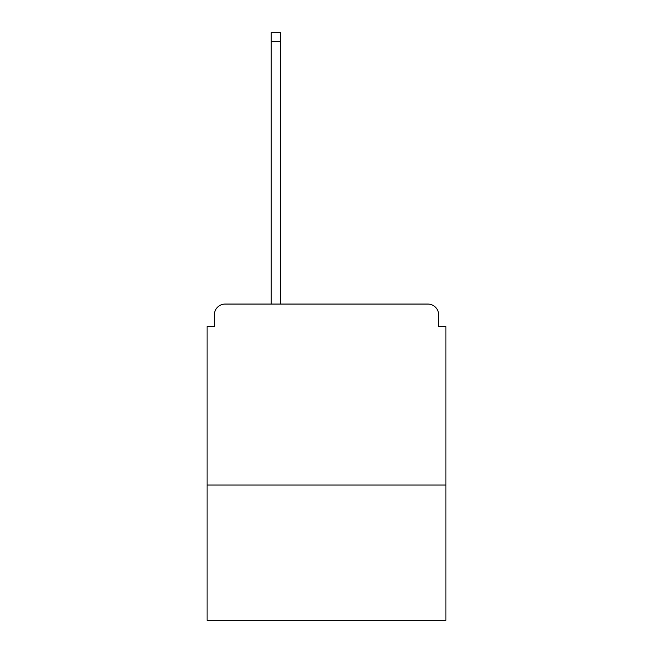 <?xml version="1.0" encoding="UTF-8"?>
<svg xmlns="http://www.w3.org/2000/svg" width="653" height="653" viewBox="0 0 653 653"><rect width="100%" height="100%" fill="white"/><g stroke="black" fill="none" stroke-linecap="round" stroke-linejoin="round"><path stroke-width="0.98" d="M445.926 485.008L445.926 326.5L438.685 326.5L438.685 314.917A10.856 10.856 0 0 0 427.829 304.061L225.171 304.061A10.856 10.856 0 0 0 214.315 314.917L214.315 326.5L207.074 326.5L207.074 620.35L445.926 620.35L445.926 485.008L207.074 485.008M214.315 314.917L214.315 326.5M427.829 304.061L382.952 304.061M270.048 304.061L225.171 304.061M438.685 326.5L438.685 314.917M280.537 41.694L271.134 41.694L271.134 32.65L280.537 32.65L280.537 304.061M271.134 41.694L271.134 304.061"/></g></svg>
